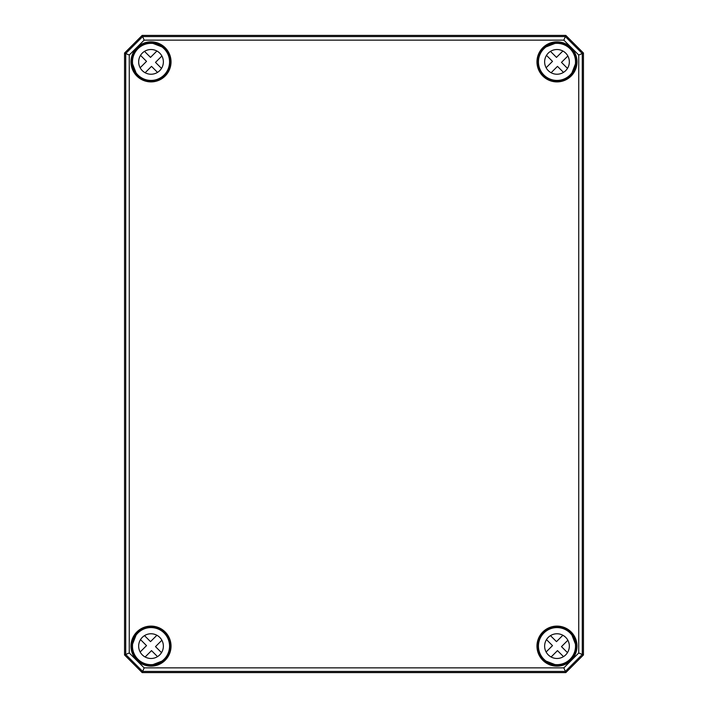 <?xml version="1.0" encoding="UTF-8"?>
<svg xmlns="http://www.w3.org/2000/svg" width="708" height="708" viewBox="0 0 708 708"><rect width="100%" height="100%" fill="white"/><g stroke="black" fill="none" stroke-linecap="round" stroke-linejoin="round"><path stroke-width="1.06" d="M124.537 654.953L142.184 672.6L565.816 672.6L583.463 654.953L583.463 53.047L565.816 35.4L142.184 35.4L124.537 53.047L124.537 654.953L124.537 53.047M583.463 654.953L565.807 672.582L142.193 672.582L124.555 654.944L125.705 654.466L142.671 671.432L565.329 671.432L582.295 654.466L582.295 53.534L565.329 36.568L142.671 36.568L125.705 53.534L125.705 654.466L129.272 652.988L129.272 55.012L144.149 40.135L563.851 40.135L578.728 55.012L578.728 652.988L563.851 667.865L144.149 667.865L129.272 652.988M583.463 53.047L578.728 55.012M129.272 55.012L124.555 53.056L142.193 35.418L144.149 40.135M142.193 35.418L565.807 35.418L563.851 40.135M164.088 48.799L162.548 47.135A18.709 18.709 0 0 0 152.494 43.223L151.477 43.038L152.211 43.321M151.477 43.038A18.851 18.851 0 0 0 132.175 62.339L132.361 63.357A18.709 18.709 0 0 0 136.272 73.411L137.679 75.198A18.851 18.851 0 0 0 164.344 75.207A18.851 18.851 0 0 0 164.336 48.542L164.114 48.772M132.458 63.074L132.529 62.331M164.336 48.542L162.636 47.241M136.379 73.49L137.679 75.198M556.523 43.038L555.506 43.223A18.709 18.709 0 0 0 545.452 47.135L543.664 48.542A18.851 18.851 0 0 0 543.655 75.207A18.851 18.851 0 0 0 570.321 75.198L571.728 73.411A18.709 18.709 0 0 0 575.639 63.357L575.825 62.339A18.851 18.851 0 0 0 556.523 43.038L555.559 43.091M575.471 62.331L575.542 63.074M543.912 48.799L545.364 47.241M570.321 75.198L571.807 73.508M151.477 664.962L152.494 664.777A18.709 18.709 0 0 0 162.548 660.865L164.336 659.458A18.851 18.851 0 0 0 164.344 632.793A18.851 18.851 0 0 0 137.679 632.802L136.272 634.589A18.709 18.709 0 0 0 132.361 644.643L132.175 645.661A18.851 18.851 0 0 0 151.477 664.962L152.441 664.909M132.529 645.669L132.458 644.926M164.123 659.228A18.532 18.532 0 0 1 133.113 650.918A18.532 18.532 0 0 1 155.813 628.217A18.532 18.532 0 0 1 164.123 659.228L164.336 659.458M164.088 659.201L162.636 660.759M137.679 632.802L136.193 634.492M556.523 664.962L555.506 664.777L556.523 664.962A18.851 18.851 0 0 0 575.825 645.661L575.639 644.643A18.709 18.709 0 0 0 571.728 634.589L570.321 632.802A18.851 18.851 0 0 0 543.655 632.793A18.851 18.851 0 0 0 543.664 659.458L543.886 659.228M575.542 644.926L575.471 645.669M543.664 659.458L545.452 660.865A18.709 18.709 0 0 0 555.506 664.777L555.789 664.679M545.364 660.759L543.912 659.201M571.621 634.51L570.321 632.802M578.728 652.988L583.445 654.944L583.445 53.056L565.807 35.418M563.851 667.865L565.807 672.582M144.149 667.865L142.193 672.582M157.521 656.626L151.512 650.617L145.14 656.989M161.884 640.244L155.503 646.625L161.512 652.634M144.503 635.625L150.512 641.634L156.893 635.253M140.149 651.997L146.521 645.625L140.511 639.616M159.751 654.865A12.355 12.355 0 0 1 139.078 649.325A12.355 12.355 0 0 1 154.211 634.191A12.355 12.355 0 0 1 159.751 654.865M563.497 656.626L557.488 650.617L551.107 656.989M567.851 640.244L561.479 646.625L567.489 652.634M550.479 635.625L556.488 641.634L562.86 635.253M546.116 651.997L552.497 645.625L546.487 639.616M570.09 659.228A18.532 18.532 0 0 1 539.08 650.918A18.532 18.532 0 0 1 561.78 628.217A18.532 18.532 0 0 1 570.09 659.228M565.719 654.865A12.355 12.355 0 0 1 545.054 649.325A12.355 12.355 0 0 1 560.187 634.191A12.355 12.355 0 0 1 565.719 654.865M157.521 72.375L151.512 66.366L145.14 72.747M161.884 56.003L155.503 62.375L161.512 68.384M144.503 51.374L150.512 57.383L156.893 51.011M140.149 67.756L146.521 61.375L140.511 55.366M164.123 74.986A18.532 18.532 0 0 1 133.113 66.676A18.532 18.532 0 0 1 155.813 43.976A18.532 18.532 0 0 1 164.123 74.986M159.751 70.614A12.355 12.355 0 0 1 139.078 65.074A12.355 12.355 0 0 1 154.211 49.941A12.355 12.355 0 0 1 159.751 70.614M563.497 72.375L557.488 66.366L551.107 72.747M567.851 56.003L561.479 62.375L567.489 68.384M550.479 51.374L556.488 57.383L562.86 51.011M546.116 67.756L552.497 61.375L546.487 55.366M570.09 74.986A18.532 18.532 0 0 1 539.08 66.676A18.532 18.532 0 0 1 561.78 43.976A18.532 18.532 0 0 1 570.09 74.986M565.719 70.614A12.355 12.355 0 0 1 545.054 65.074A12.355 12.355 0 0 1 560.187 49.941A12.355 12.355 0 0 1 565.719 70.614M162.601 47.197A18.7 18.7 0 0 0 152.415 43.223M132.361 63.278A18.7 18.7 0 0 0 136.334 73.464M555.585 43.223A18.7 18.7 0 0 0 545.399 47.197M571.666 73.464A18.7 18.7 0 0 0 575.639 63.278M575.639 644.722A18.7 18.7 0 0 0 571.666 634.536M545.399 660.803A18.7 18.7 0 0 0 555.585 664.777M136.334 634.536A18.7 18.7 0 0 0 132.361 644.722M152.415 664.777A18.7 18.7 0 0 0 162.601 660.803M152.441 43.091L151.981 43.365M132.502 62.844L132.228 63.304M163.141 47.861L162.645 47.055M136.193 73.508L136.998 74.004M171.035 61.879A20.019 20.019 0 0 0 141.007 44.533A20.019 20.019 0 0 0 141.007 79.216A20.019 20.019 0 0 0 171.035 61.879M170.681 61.879A19.665 19.665 0 0 1 135.564 74.048A19.665 19.665 0 0 1 144.574 43.294A19.665 19.665 0 0 1 170.681 61.879M536.965 61.879A20.019 20.019 0 0 0 556.984 81.898A20.019 20.019 0 0 0 577.011 61.879A20.019 20.019 0 0 0 556.984 41.852A20.019 20.019 0 0 0 536.965 61.879M536.965 646.121A20.019 20.019 0 0 0 556.984 666.148A20.019 20.019 0 0 0 577.011 646.121A20.019 20.019 0 0 0 556.984 626.102A20.019 20.019 0 0 0 536.965 646.121M171.035 646.121A20.019 20.019 0 0 0 141.007 628.784A20.019 20.019 0 0 0 141.007 663.467A20.019 20.019 0 0 0 171.035 646.121M575.772 63.304L575.498 62.844M571.621 73.49L571.002 74.004M545.355 47.055L544.859 47.861M572.436 74.048A19.665 19.665 0 0 1 537.319 61.879A19.665 19.665 0 0 1 556.984 42.206A19.665 19.665 0 0 1 572.436 74.048M132.228 644.696L132.502 645.156M136.379 634.51L136.998 633.996M162.645 660.945L163.141 660.139M135.564 633.952A19.665 19.665 0 0 1 170.681 646.121A19.665 19.665 0 0 1 144.574 664.706A19.665 19.665 0 0 1 135.564 633.952M555.559 664.909L556.019 664.635M575.498 645.156L575.772 644.696M544.859 660.139L545.355 660.945M571.807 634.492L571.002 633.996M576.657 646.121A19.665 19.665 0 0 1 556.984 665.794A19.665 19.665 0 0 1 550.541 627.536A19.665 19.665 0 0 1 576.657 646.121M152.494 43.223L162.548 47.135M136.272 73.411L132.361 63.357M545.452 47.135L555.506 43.223M575.639 63.357L571.728 73.411M162.548 660.865L152.494 664.777M132.361 644.643L136.272 634.589M555.506 664.777L545.452 660.865M571.728 634.589L575.639 644.643"/></g></svg>
